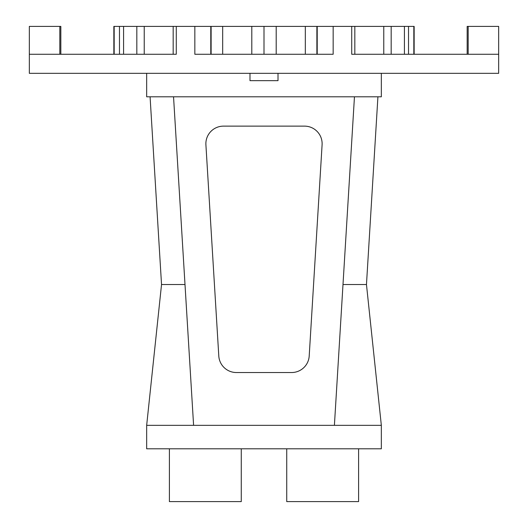 <?xml version="1.0" encoding="UTF-8"?>
<svg xmlns="http://www.w3.org/2000/svg" width="528" height="528" viewBox="0 0 528 528"><rect width="100%" height="100%" fill="white"/><g stroke="black" fill="none" stroke-linecap="round" stroke-linejoin="round"><path stroke-width="0.79" d="M317.216 54.265L317.216 26.4L414.15 26.4L414.15 54.265M113.85 54.265L113.85 26.4L316.879 26.4L316.879 54.265M351.721 26.4L351.721 54.265L498.67 54.265L498.67 73.333L29.33 73.333L29.33 54.265L176.279 54.265L176.279 26.4M194.839 26.4L194.839 54.265L333.161 54.265L333.161 26.4M413.827 26.4L413.827 54.265M114.173 26.4L114.173 54.265M119.473 26.4L119.473 54.265M123.585 26.4L123.585 54.265M136.825 26.4L136.825 54.265M144.223 26.4L144.223 54.265M173.171 26.4L173.171 54.265M222.677 26.4L222.677 54.265M251.803 26.4L251.803 54.265M264 26.4L264 54.265M276.197 26.4L276.197 54.265M305.323 26.4L305.323 54.265M354.829 26.4L354.829 54.265M383.777 26.4L383.777 54.265M391.175 26.4L391.175 54.265M404.415 26.4L404.415 54.265M408.527 26.4L408.527 54.265M249.988 73.333L249.988 80.665L278.012 80.665L249.988 80.665M278.012 73.333L278.012 80.665M60.839 54.265L60.839 26.4L29.33 26.4L29.33 54.265M59.822 26.4L59.822 54.265M211.121 26.4L211.121 54.265M210.784 26.4L210.784 54.265M317.216 26.4L316.879 26.4M467.161 54.265L467.161 26.4L498.67 26.4L498.67 54.265M468.178 26.4L468.178 54.265M381.335 73.333L381.335 96.802L146.665 96.802L146.665 73.333M377.923 96.802L366.465 284.533L342.995 284.533L334.402 425.33L381.335 425.33L381.335 448.8L146.665 448.8L146.665 425.33L334.402 425.33M354.46 96.802L342.995 284.533M291.634 372.53L236.366 372.53A17.602 17.602 0 0 1 218.797 356.004L205.907 144.804A17.602 17.602 0 0 1 223.476 126.133L304.524 126.133A17.602 17.602 0 0 1 322.093 144.804L309.203 356.004A17.602 17.602 0 0 1 291.634 372.53M173.54 96.802L193.598 425.33M150.077 96.802L161.535 284.533L146.665 425.33M185.005 284.533L161.535 284.533M366.465 284.533L381.335 425.33M241.27 448.8L241.27 501.6L169.402 501.6L169.402 448.8M358.598 448.8L358.598 501.6L286.73 501.6L286.73 448.8"/></g></svg>
